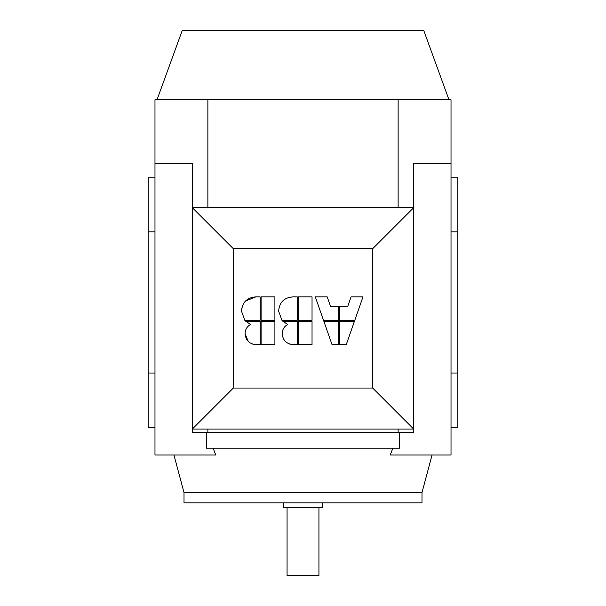 <?xml version="1.0" encoding="UTF-8"?>
<svg xmlns="http://www.w3.org/2000/svg" width="606" height="606" viewBox="0 0 606 606"><rect width="100%" height="100%" fill="white"/><g stroke="black" fill="none" stroke-linecap="round" stroke-linejoin="round"><path stroke-width="0.91" d="M157.03 99.755L182.308 30.3L423.692 30.3L448.97 99.755M283.646 502.828L283.646 507.381L322.354 507.381L322.354 502.828M318.938 507.381L318.938 575.7L287.062 575.7L287.062 507.381M303 492.58L184.012 492.58L184.012 502.828L421.988 502.828L421.988 492.58L303 492.58M213.1 448.175L215.789 455.008L154.977 455.008L154.977 163.522L192.556 163.522L192.556 207.699M413.443 207.699L413.443 163.522L451.023 163.522L451.023 455.008L390.211 455.008L392.9 448.175M206.51 432.237L206.51 448.175L399.49 448.175L399.49 432.237M192.556 429.048L192.556 432.237L413.443 432.237L413.443 429.048M154.977 373.023L148.144 373.023L148.144 231.833L154.977 231.833M148.144 373.023L148.144 427.677L154.977 427.677M154.977 177.179L148.144 177.179L148.144 231.833M451.023 373.023L457.856 373.023L457.856 231.833L451.023 231.833M451.023 177.179L457.856 177.179L457.856 231.833M457.856 373.023L457.856 427.677L451.023 427.677M248.255 341.413L245.104 333.815C245.104 329.672 246.922 326.558 250.551 324.46C246.922 326.558 245.104 329.672 245.104 333.815C245.718 340.367 249.301 343.943 255.846 344.556L260.118 344.556L260.118 321.188L245.642 321.188L250.551 324.46L245.642 321.188M255.846 344.556L252.497 344.056M339.602 320.263L354.798 320.263L362.979 296.887L351.063 296.887L347.715 306.454L339.602 306.454L339.602 320.263M315.309 296.887L323.49 320.263L338.686 320.263L338.686 306.454L330.581 306.454L327.225 296.887L315.309 296.887M354.465 321.188L339.602 321.188L339.602 344.556L346.276 344.556L354.465 321.188M338.686 321.188L323.824 321.188L332.012 344.556L338.686 344.556L338.686 321.188M281.911 320.263L278.639 311.158L281.911 320.263L297.251 320.263L297.251 296.887L292.986 296.887C284.108 297.538 279.328 302.296 278.639 311.158L278.646 310.423M288.395 297.538L292.986 296.887M298.228 321.188L298.228 344.556L312.037 344.556L312.037 321.188L298.228 321.188M298.228 296.887L298.228 320.263L312.037 320.263L312.037 296.887L298.228 296.887M283.093 338.095L282.245 333.815C282.245 329.672 284.055 326.558 287.691 324.46C284.055 326.558 282.245 329.672 282.245 333.815C282.858 340.367 286.433 343.943 292.986 344.556L297.251 344.556L297.251 321.188L282.775 321.188L287.691 324.46L282.775 321.188M292.986 344.556L289.63 344.056M244.771 320.263L241.499 311.158L244.771 320.263L260.118 320.263L260.118 296.887L255.846 296.887C246.975 297.538 242.188 302.296 241.499 311.158L242.461 305.682M245.604 300.94L255.846 296.887M261.088 321.188L261.088 344.556L274.904 344.556L274.904 321.188L261.088 321.188M261.088 296.887L261.088 320.263L274.904 320.263L274.904 296.887L261.088 296.887M233.318 248.687L372.682 248.687L372.682 388.052L233.318 388.052L233.318 248.687L192.329 207.699L413.671 207.699L372.682 248.687M413.671 207.699L413.671 429.048L372.682 388.052M413.671 429.048L192.329 429.048L233.318 388.052M192.329 429.048L192.329 207.699M451.023 163.522L451.023 99.755L207.873 99.755L207.873 207.699M207.873 99.755L154.977 99.755L154.977 163.522M207.873 429.048L207.873 432.237M398.127 99.755L398.127 207.699M398.127 429.048L398.127 432.237M184.012 492.58L173.945 455.008M421.988 492.58L432.055 455.008"/></g></svg>
